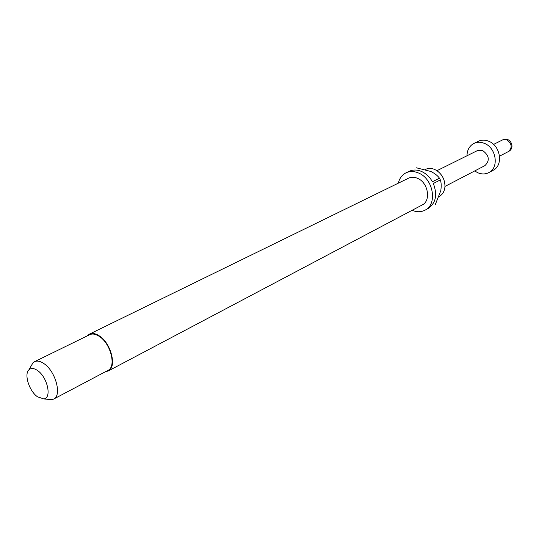 <?xml version="1.0" encoding="UTF-8"?>
<svg xmlns="http://www.w3.org/2000/svg" width="539" height="539" viewBox="0 0 539 539"><rect width="100%" height="100%" fill="white"/><g stroke="black" fill="none" stroke-linecap="round" stroke-linejoin="round"><path stroke-width="0.81" d="M444.958 186.44L484.952 165.608C489.998 160.534 489.264 155.528 482.755 150.603L477.338 150.637L436.947 170.688C442.27 174.602 444.924 179.831 444.958 186.4C444.628 191.123 442.721 194.478 439.231 196.465L438.975 196.6M425.19 169.542L425.473 169.408C428.37 168.053 431.49 168.094 434.832 169.529L436.974 170.708M87.197 335.925L89.44 334.126C92.209 332.859 95.45 333.412 99.163 335.79C111.101 342.999 117.212 367.241 108.184 370.994L105.415 371.748M89.44 334.126L408.488 178.207C411.318 176.886 414.37 176.94 417.658 178.375C428.242 182.633 431.234 200.906 422.118 205.009L108.184 370.994M398.321 183.172C399.487 178.288 402.054 174.838 406.022 172.817C409.93 171.018 414.147 171.099 418.682 173.066C433.45 178.955 437.661 204.422 425.022 210.176C421.047 212.198 416.748 212.238 412.119 210.298M406.022 172.817L409.317 171.234C413.17 169.536 417.321 169.644 421.754 171.57C426.174 173.632 429.731 177.021 432.44 181.744L439.46 178.18L440.35 179.911L433.336 183.489C437.587 194.653 435.91 202.96 428.296 208.411L425.022 210.176M31.188 365.893L32.953 362.868L34.577 361.669C37.198 360.476 40.317 361.123 43.949 363.609C55.611 371.176 62.167 395.626 53.617 399.103L51.69 399.716L48.207 399.359M34.577 361.669L89.71 334.692C92.398 333.459 95.538 333.998 99.142 336.309C110.717 343.303 116.64 366.803 107.888 370.441L53.617 399.103M37.494 396.792C29.281 391.179 23.864 374.369 28.884 369.848C31.019 367.834 33.89 368.056 37.494 370.502C47.56 377.098 52.121 398.516 43.652 398.887L37.494 396.792M466.983 155.778C467.138 149.957 469.462 145.833 473.956 143.408C477.204 141.892 480.68 141.878 484.372 143.367C496.338 147.767 499.282 167.804 488.799 172.601C485.363 174.333 481.698 174.38 477.803 172.749L474.697 170.951M473.956 143.408L478.315 141.292C481.563 139.783 485.026 139.763 488.705 141.238C500.63 145.597 503.541 165.534 493.077 170.324L488.799 172.601M416.438 167.811L430.87 171.483C434.865 173.497 437.729 175.727 439.46 178.18M440.35 179.911C441.326 182.761 441.454 186.4 440.747 190.826L435.263 204.672M499.552 156.155L508.472 151.526C512.488 147.545 511.949 143.657 506.849 139.864L502.57 139.924L493.576 144.412M28.884 369.848L32.953 362.868M508.472 151.526C516.079 147.942 509.948 135.889 502.57 139.924M43.652 398.887L51.69 399.716"/></g></svg>
